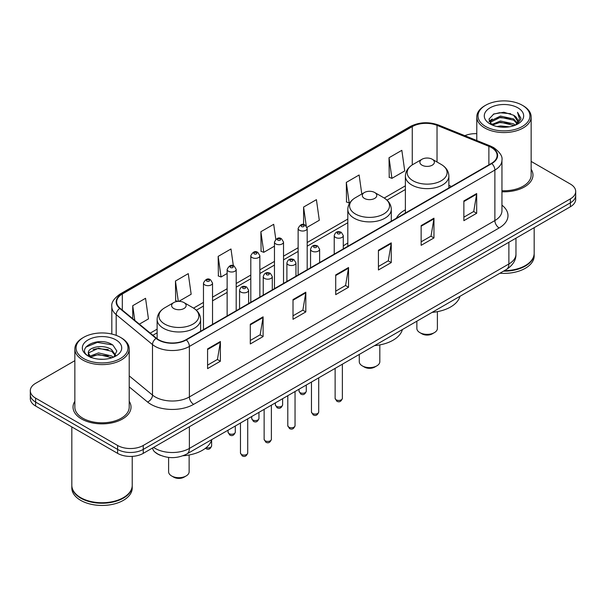 <?xml version="1.0" encoding="UTF-8"?>
<svg xmlns="http://www.w3.org/2000/svg" width="606" height="606" viewBox="0 0 606 606"><rect width="100%" height="100%" fill="white"/><g stroke="black" fill="none" stroke-linecap="round" stroke-linejoin="round"><path stroke-width="0.91" d="M347.806 243.051A32.02 18.483 0 0 0 343.284 246.051M405.384 209.812A32.02 18.483 0 0 0 396.369 218.251M160.643 455.401A18.119 10.461 180 0 1 155.537 452.584L154.712 451.894A12.082 8.083 129.5 0 1 152.606 447.963M74.849 360.676L35.61 383.325A18.119 10.461 0 0 0 30.3 390.726L30.3 398.619A18.119 10.461 0 0 0 35.61 406.012L117.617 453.364A18.119 10.461 0 0 0 143.251 453.364L570.39 206.752A18.119 10.461 0 0 0 575.7 199.359L575.7 195.412A18.119 10.461 0 0 1 570.39 202.813A18.119 10.461 0 0 0 575.7 195.412L575.7 191.466A18.119 10.461 0 0 0 570.39 184.065L531.151 161.416M30.3 390.726A18.119 10.461 0 0 0 35.61 398.127L117.617 445.471A18.119 10.461 0 0 0 143.251 445.471L143.251 449.417L570.39 202.813L143.251 449.417A18.119 10.461 0 0 1 117.617 449.417A18.119 10.461 0 0 0 143.251 449.417L143.251 453.364M35.61 398.127L35.61 402.073L117.617 449.417L35.61 402.073A18.119 10.461 0 0 1 30.3 394.673A18.119 10.461 0 0 0 35.61 402.073L35.61 406.012M74.849 401.301A28.997 16.741 0 0 0 73.031 407.126A28.997 16.741 0 0 0 81.522 418.966A28.997 16.741 0 0 0 113.125 422.594A28.997 16.741 0 0 0 131.025 407.126A28.997 16.741 0 0 0 129.214 401.301A28.997 16.741 0 0 1 131.025 407.126A28.997 16.741 0 0 1 113.125 422.594A28.997 16.741 0 0 1 81.522 418.966A28.997 16.741 0 0 1 73.031 407.126A28.997 16.741 0 0 1 74.849 401.301M491.458 147.569A19.331 11.158 180 0 1 497.117 155.462A19.331 11.158 180 0 1 491.458 163.355L185.966 339.724A19.331 11.158 180 0 1 156.462 338.239L120.155 308.295A19.331 11.158 180 0 1 116.655 301.894A19.331 11.158 180 0 1 122.314 294.008L412.262 126.609A19.331 11.158 180 0 1 437.024 125.359L488.875 146.319A19.331 11.158 180 0 1 491.458 147.569M491.799 147.372A19.816 11.438 0 0 0 489.156 146.091L437.297 125.124A19.816 11.438 0 0 0 411.921 126.412L121.973 293.812A19.816 11.438 0 0 0 119.753 308.462L156.06 338.398A19.816 11.438 0 0 0 186.307 339.921L491.799 163.552A19.816 11.438 0 0 0 491.799 147.372M207.578 348.904L207.578 368.63L220.387 361.229L220.387 341.504L207.578 348.904M207.578 365.13L217.448 359.434L220.342 342.155A4.833 2.788 -120 0 0 220.387 341.504M217.357 359.479L220.387 361.229M250.293 324.24L250.293 343.966L263.102 336.572L263.102 316.84L250.293 324.24M250.293 340.466L260.163 334.77L263.049 317.499A4.833 2.788 -120 0 0 263.102 316.84M260.072 334.823L263.102 336.572M293.009 299.576L293.009 319.309L305.818 311.908L305.818 292.183L293.009 299.576M293.009 315.809L302.871 310.113L305.765 292.834A4.833 2.788 -120 0 0 305.818 292.183M302.788 310.158L305.818 311.908M463.863 200.934L463.863 220.667L476.68 213.267L476.68 193.534L463.863 200.934M463.863 217.168L473.733 211.464L476.627 194.193A4.833 2.788 -120 0 0 476.68 193.534M473.642 211.517L476.68 213.267M421.147 225.599L421.147 245.324L433.964 237.931L433.964 218.198L421.147 225.599M421.147 241.824L431.017 236.128L433.911 218.857A4.833 2.788 -120 0 0 433.964 218.198M430.934 236.173L433.964 237.931M378.432 250.255L378.432 269.988L391.249 262.587L391.249 242.862L378.432 250.255M378.432 266.488L388.302 260.785L391.196 243.514A4.833 2.788 -120 0 0 391.249 242.862M388.219 260.838L391.249 262.587M335.716 274.919L335.716 294.645L348.533 287.252L348.533 267.519L335.716 274.919M335.716 291.145L345.587 285.449L348.48 268.178A4.833 2.788 -120 0 0 348.533 267.519M345.503 285.502L348.533 287.252M501.95 191.769A28.997 16.741 0 0 0 532.969 175.066A28.997 16.741 0 0 0 531.151 169.241A28.997 16.741 0 0 1 532.969 175.066A28.997 16.741 0 0 1 501.95 191.769M143.251 445.471L570.39 198.866A18.119 10.461 0 0 0 575.7 191.466M476.786 133.676A18.119 10.461 0 0 0 464.855 135.676M178.846 301.364L191.163 294.251L188.269 273.639L175.452 281.032L175.664 300.644M139.372 324.149L148.447 318.907L145.554 298.296L132.737 305.697L132.737 318.68M307.03 227.356L319.301 220.266L316.415 199.654L303.598 207.055L303.598 224.591M361.797 194.018L359.123 174.99L346.314 182.391L346.518 202.003M389.029 157.727L391.923 178.346L404.732 170.945L401.839 150.333L389.029 157.727L389.234 177.338M233.34 265.761L230.984 248.975L218.168 256.376L218.372 275.98M275.798 239.272L273.7 224.311L260.883 231.712L261.088 251.323M260.883 231.712L263.777 252.323L274.465 246.157M263.777 252.323L260.883 251.248M303.598 207.055L306.257 226M346.314 182.391L349.207 203.002L349.988 202.555M349.207 203.002L346.314 201.919M391.923 178.346L389.029 177.263M218.168 256.376L221.061 276.987L227.136 273.48M221.061 276.987L218.168 275.904M177.725 301.417L175.452 300.568M175.452 281.032L178.308 301.371M132.737 305.697L134.797 320.377M485.603 126.48A25.975 14.998 0 0 0 522.342 126.48A25.975 14.998 0 0 0 522.342 105.277L523.19 105.77A27.187 15.695 0 0 1 531.151 116.867A27.187 15.695 0 0 1 514.373 131.366A27.187 15.695 0 0 1 484.747 127.964A27.187 15.695 0 0 1 476.786 116.867A27.187 15.695 0 0 1 484.747 105.77L485.603 105.277A25.975 14.998 0 0 0 485.603 126.48M501.95 190.716A27.187 15.695 0 0 0 531.151 175.066L531.151 116.867M504.336 270.677A30.202 17.438 0 0 0 525.326 265.572A30.202 17.438 0 0 0 534.174 253.24L534.174 227.667M504.215 270.753A29.899 17.263 0 0 0 525.114 265.693A29.899 17.263 0 0 0 525.22 265.633M503.488 271.17A30.202 17.438 0 0 0 534.174 253.732A30.202 17.438 0 0 0 534.174 253.49M499.912 273.238A30.202 17.438 0 0 0 534.174 255.952L534.174 253.732M497.102 126.54L500.435 125.934L509.313 126.821M501.003 127.124L505.359 127.222M491.549 124.654L500.435 121.003L513.63 123.866L515.297 125.184M492.39 125.078L500.435 122.238L514.289 125.563M490.443 123.639L490.784 120.829L500.435 116.072L513.63 118.935L517.153 122.866M490.368 123.283L490.784 122.056L500.435 117.306L513.63 120.17L516.842 123.45M515.373 125.154A13.658 7.886 0 0 0 517.63 120.814A13.658 7.886 0 0 0 513.63 115.238L517.615 121.109M517.895 107.838A19.695 11.37 0 0 0 490.042 107.838A19.695 11.37 0 0 0 490.042 123.919A19.695 11.37 0 0 0 517.895 123.919A19.695 11.37 0 0 0 517.895 107.838M513.63 115.238L503.897 112.246L493.814 113.981L488.951 119.147L491.708 124.783M516.706 124.556L520.766 119.359L520.895 118.14L517.509 112.277L519.486 118.837L515.585 125.063M523.19 105.77L522.342 105.277A25.975 14.998 0 0 0 485.603 105.277M517.509 112.277L520.887 118.375M493.261 114.254L499.594 112.708L510.722 113.723M489.193 121.677L491.14 120.238M495.511 118.42L499.594 117.64L510.313 118.534M495.511 123.351L499.594 122.571L510.313 123.465M489.042 121.208L492.284 119.003M491.299 124.457L492.284 123.935M416.86 321.188L416.86 328.437A10.272 5.931 0 0 0 419.867 332.626L422.003 333.861A7.249 4.181 0 0 0 432.252 333.861L434.388 332.626A10.272 5.931 0 0 0 437.396 328.437L437.396 311.658M422.003 333.861L419.867 332.626A10.272 5.931 0 0 0 434.388 332.626M422.003 165.173A7.249 4.181 0 0 0 432.252 165.173A7.249 4.181 0 0 0 432.252 159.257L441.251 164.453A19.975 11.537 0 0 1 441.251 180.762A19.975 11.537 0 0 1 413.004 180.762A19.975 11.537 0 0 1 413.004 164.453C408.08 167.377 405.543 171.256 405.384 176.096A21.748 12.552 0 0 0 411.754 184.974A21.748 12.552 0 0 0 435.449 187.693A21.748 12.552 0 0 0 448.872 176.096C448.713 171.256 446.175 167.377 441.251 164.453L432.252 159.257A7.249 4.181 0 0 0 422.003 159.257A7.249 4.181 0 0 0 422.003 165.173M432.108 312.378A33.224 19.18 0 0 0 459.977 296.289M359.282 354.427L359.282 361.676A10.272 5.931 0 0 0 362.29 365.873L364.426 367.1A7.249 4.181 0 0 0 374.675 367.1L376.811 365.873A10.272 5.931 0 0 0 379.818 361.676L379.818 344.897M364.426 367.1L362.29 365.873A10.272 5.931 0 0 0 376.811 365.873M364.426 198.42A7.249 4.181 0 0 0 374.675 198.42A7.249 4.181 0 0 0 374.675 192.503L383.674 197.7A19.975 11.537 0 0 1 383.674 214.009A19.975 11.537 0 0 1 355.427 214.009A19.975 11.537 0 0 1 355.419 197.7C350.503 200.616 347.965 204.502 347.806 209.343A21.748 12.552 0 0 0 354.169 218.221A21.748 12.552 0 0 0 377.871 220.94A21.748 12.552 0 0 0 391.294 209.343C391.135 204.502 388.597 200.616 383.674 197.7L374.675 192.503A7.249 4.181 0 0 0 364.426 192.503A7.249 4.181 0 0 0 364.426 198.42M374.531 345.625A33.224 19.18 0 0 0 402.399 329.535M168.604 457.416L168.604 471.763A10.272 5.931 0 0 0 171.612 475.952L173.748 477.187A7.249 4.181 0 0 0 183.997 477.187L186.133 475.952A10.272 5.931 0 0 0 189.14 471.763L189.14 454.985M173.748 477.187L171.612 475.952A10.272 5.931 0 0 0 186.133 475.952M173.748 308.507A7.249 4.181 0 0 0 183.997 308.507A7.249 4.181 0 0 0 183.997 302.583L192.996 307.78A19.975 11.537 0 0 0 192.996 307.78A19.975 11.537 0 0 1 192.996 324.096A19.975 11.537 0 0 1 164.749 324.096A19.975 11.537 0 0 1 164.749 307.787C159.825 310.704 157.287 314.59 157.128 319.43A21.748 12.552 0 0 0 163.491 328.308A21.748 12.552 0 0 0 187.193 331.027A21.748 12.552 0 0 0 200.616 319.43C200.457 314.59 197.92 310.704 192.996 307.787L183.997 302.583A7.249 4.181 0 0 0 173.748 302.583A7.249 4.181 0 0 0 173.748 308.507M182.989 455.78A33.224 19.18 0 0 0 211.721 439.623M83.658 358.54A25.975 14.998 0 0 0 120.397 358.54A25.975 14.998 0 0 0 120.397 337.337L121.253 337.83A27.187 15.695 0 0 1 129.214 348.927A27.187 15.695 0 0 1 112.428 363.426A27.187 15.695 0 0 1 82.81 360.025A27.187 15.695 0 0 1 74.849 348.927A27.187 15.695 0 0 1 82.81 337.83L83.658 337.337A25.975 14.998 0 0 0 83.658 358.54M74.849 348.927L74.849 407.126A27.187 15.695 0 0 0 82.81 418.223A27.187 15.695 0 0 0 112.428 421.625A27.187 15.695 0 0 0 129.214 407.126L129.214 348.927M123.276 497.693A29.899 17.263 0 0 1 123.169 497.753A29.899 17.263 0 0 1 80.886 497.753L80.674 497.632A30.202 17.438 0 0 0 123.389 497.632A30.202 17.438 0 0 0 132.229 485.3L132.229 456.379M71.826 485.55A30.202 17.438 0 0 0 71.826 485.792A30.202 17.438 0 0 0 80.674 498.124A30.202 17.438 0 0 0 113.587 501.904A30.202 17.438 0 0 0 132.229 485.792A30.202 17.438 0 0 0 132.229 485.55M71.826 485.792L71.826 488.012A30.202 17.438 0 0 0 80.674 500.344A30.202 17.438 0 0 0 113.587 504.124A30.202 17.438 0 0 0 132.229 488.012L132.229 485.792M98.733 359.146L103.331 359.282M89.696 356.26L98.498 352.904L111.686 355.987L113.284 357.275M90.506 357.101L98.498 354.472L111.974 357.752M88.37 352.95L90.635 357.214M88.4 353.374C86.931 347.291 103.596 343.685 111.686 349.723L115.61 355.146M88.461 353.752L88.84 352.737L98.498 348.208L111.686 351.291L115.299 355.548M113.746 357.078L116.837 351.018L112.928 345.14C99.111 335.201 74.553 348.291 88.734 356.32L89.438 356.752M115.958 339.898A19.695 11.37 0 0 0 88.105 339.898A19.695 11.37 0 0 0 88.105 355.98A19.695 11.37 0 0 0 115.958 355.98A19.695 11.37 0 0 0 115.958 339.898M90.93 357.616C88.87 356.404 88.037 355.063 88.431 353.601M71.826 426.927L71.826 485.3A30.202 17.438 0 0 0 80.674 497.632L80.886 497.753M121.253 337.83L120.397 337.337A25.975 14.998 0 0 0 83.658 337.337M85.855 347.117L97.422 342.367L112.663 344.958M93.082 349.42L97.422 348.632L108.3 349.564M93.082 355.684L97.422 354.896L108.3 355.828M153.583 447.395A24.164 13.953 0 0 0 155.212 448.432A24.164 13.953 0 0 0 189.383 448.432L508.881 263.966A24.164 13.953 0 0 0 515.964 254.103C516.138 260.103 512.941 265.231 506.381 269.503L186.875 453.962A12.082 6.977 60 0 0 189.383 448.432L189.383 426.73M508.881 242.264L508.881 263.966A12.082 6.977 60 0 1 506.381 269.503M570.39 206.752L570.39 198.866M117.617 453.364L117.617 445.471M501.95 205.169A30.202 17.438 180 0 1 499.147 227.962L193.655 404.338A6.037 3.484 60 0 1 189.383 396.938L494.875 220.569A24.164 13.953 0 0 0 501.95 210.699L501.95 160.196A24.164 13.953 180 0 1 494.875 170.059A6.037 3.484 -120 0 0 491.799 163.552M193.655 404.338A30.202 17.438 180 0 1 150.939 404.338A30.202 17.438 180 0 1 147.553 402.013L129.214 386.886M156.06 338.398A6.037 4.037 129.5 0 0 152.5 344.572L152.5 395.074A24.164 13.953 0 0 0 155.212 396.938A24.164 13.953 0 0 0 189.383 396.938L189.383 346.435A24.164 13.953 180 0 1 152.5 344.572L116.193 314.635A24.164 13.953 180 0 1 111.822 306.636L111.822 334.05M501.95 160.196C502.753 156.424 499.98 152.212 493.625 147.569L490.443 146.023A6.037 2.825 112 0 0 489.156 146.091M490.443 146.023L438.592 125.063C428.586 121.518 419.087 122.033 410.095 126.601A6.037 3.484 60 0 1 411.921 126.412M121.973 293.812A6.037 3.484 -120 0 0 120.147 294.001C113.883 298.508 111.103 302.72 111.822 306.636M119.753 308.462A6.037 4.037 129.5 0 0 116.193 314.635L116.193 335.368M438.592 125.063A6.037 2.825 112 0 0 437.297 125.124M186.307 339.921A6.037 3.484 60 0 1 189.383 346.435L494.875 170.059L494.875 220.569A6.037 3.484 60 0 0 499.147 227.962M129.214 375.879L152.5 395.074A6.037 4.037 -50.5 0 1 147.553 402.013M122.314 294.008L122.314 310.083M488.875 146.319L488.875 164.84M437.024 125.359L437.024 162.007M451.47 186.436L448.872 185.391M412.262 126.609L412.262 164.9M405.384 185.822L384.234 198.033M347.806 219.061L307.189 242.514M298.129 247.74L283.525 256.171M274.465 261.406L259.86 269.837M250.801 275.071L236.196 283.502M227.136 288.729L212.532 297.16M203.472 302.394L193.556 308.121M157.128 329.149L150.25 333.118M335.716 275.541L348.48 268.178M378.432 250.884L391.196 243.514M421.147 226.22L433.911 218.857M463.863 201.563L476.627 194.193M293.009 300.205L305.765 292.834M250.293 324.869L263.049 317.499M207.578 349.526L220.342 342.155M342.375 398.347C341.186 401.611 339.33 402.558 336.815 401.21L335.126 398.347A3.621 2.091 0 0 0 336.186 399.831A3.621 2.091 0 0 0 340.14 400.278A3.621 2.091 0 0 0 342.375 398.347L342.375 364.191M335.55 237.431A4.53 2.613 180 0 1 334.224 235.582C335.376 231.863 337.747 230.788 341.329 232.348L343.284 235.582A4.53 2.613 180 0 1 340.489 237.999A4.53 2.613 180 0 1 335.55 237.431M339.822 232.499A1.507 0.871 0 0 0 337.686 232.499A1.507 0.871 0 0 0 337.686 233.734A1.507 0.871 0 0 0 339.822 233.734A1.507 0.871 0 0 0 339.822 232.499M318.711 412.012C317.521 415.269 315.665 416.224 313.15 414.875L311.461 412.012A3.621 2.091 0 0 0 312.522 413.489A3.621 2.091 0 0 0 316.476 413.943A3.621 2.091 0 0 0 318.711 412.012L318.711 377.849M311.885 251.096A4.53 2.613 180 0 1 310.56 249.248C311.719 245.528 314.082 244.453 317.665 246.013L319.62 249.248A4.53 2.613 180 0 1 316.824 251.664A4.53 2.613 180 0 1 311.885 251.096M316.158 246.165A1.507 0.871 0 0 0 314.022 246.165A1.507 0.871 0 0 0 314.022 247.399A1.507 0.871 0 0 0 316.158 247.399A1.507 0.871 0 0 0 316.158 246.165M295.046 425.67C293.857 428.934 292.001 429.889 289.486 428.533L287.797 425.67A3.621 2.091 0 0 0 288.865 427.154A3.621 2.091 0 0 0 292.812 427.609A3.621 2.091 0 0 0 295.046 425.67L295.046 391.514M288.221 264.754A4.53 2.613 180 0 1 286.896 262.906C288.055 259.194 290.418 258.111 294.001 259.679L295.955 262.906A4.53 2.613 180 0 1 293.16 265.322A4.53 2.613 180 0 1 288.221 264.754M292.493 259.822A1.507 0.871 0 0 0 290.357 259.822A1.507 0.871 0 0 0 290.357 261.057A1.507 0.871 0 0 0 292.493 261.057A1.507 0.871 0 0 0 292.493 259.822M271.382 439.335C270.193 442.592 268.337 443.547 265.822 442.198L264.133 439.335A3.621 2.091 0 0 0 265.201 440.812A3.621 2.091 0 0 0 269.147 441.266A3.621 2.091 0 0 0 271.382 439.335L271.382 405.172M264.557 278.419A4.53 2.613 180 0 1 263.231 276.571C264.39 272.851 266.761 271.776 270.337 273.336L272.291 276.571A4.53 2.613 180 0 1 269.496 278.987A4.53 2.613 180 0 1 264.557 278.419M268.829 273.488A1.507 0.871 0 0 0 266.693 273.488A1.507 0.871 0 0 0 266.693 274.723A1.507 0.871 0 0 0 268.829 274.723A1.507 0.871 0 0 0 268.829 273.488M247.718 453C246.528 456.257 244.672 457.212 242.158 455.856L240.476 453A3.621 2.091 0 0 0 241.536 454.477A3.621 2.091 0 0 0 245.483 454.932A3.621 2.091 0 0 0 247.718 453L247.718 418.837M240.893 292.084A4.53 2.613 180 0 1 239.567 290.229C240.726 286.517 243.097 285.441 246.672 287.002L248.627 290.229A4.53 2.613 180 0 1 245.831 292.645A4.53 2.613 180 0 1 240.893 292.084M245.165 287.153A1.507 0.871 0 0 0 243.029 287.153A1.507 0.871 0 0 0 243.029 288.38A1.507 0.871 0 0 0 245.165 288.38A1.507 0.871 0 0 0 245.165 287.153M300.099 392.65A3.621 2.091 0 0 0 304.045 393.105A3.621 2.091 0 0 0 306.28 391.173C305.091 394.43 303.235 395.385 300.72 394.036L299.031 391.173A3.621 2.091 0 0 0 300.099 392.65M307.189 269.738L307.189 228.409A4.53 2.613 180 0 1 304.394 230.825A4.53 2.613 180 0 1 299.455 230.257A4.53 2.613 180 0 1 298.129 228.409L298.129 274.965M301.591 226.561A1.507 0.871 0 0 0 303.727 226.561A1.507 0.871 0 0 0 303.727 225.326A1.507 0.871 0 0 0 301.591 225.326A1.507 0.871 0 0 0 301.591 226.561M276.434 406.315A3.621 2.091 0 0 0 280.381 406.77A3.621 2.091 0 0 0 282.616 404.831C281.426 408.096 279.571 409.05 277.056 407.694L275.366 404.831A3.621 2.091 0 0 0 276.434 406.315M283.525 283.396L283.525 242.067A4.53 2.613 180 0 1 280.729 244.483A4.53 2.613 180 0 1 275.791 243.923A4.53 2.613 180 0 1 274.465 242.067L274.465 288.63M277.927 240.218A1.507 0.871 0 0 0 280.063 240.218A1.507 0.871 0 0 0 280.063 238.984A1.507 0.871 0 0 0 277.927 238.984A1.507 0.871 0 0 0 277.927 240.218M252.77 419.973A3.621 2.091 0 0 0 256.717 420.428A3.621 2.091 0 0 0 258.959 418.496C257.762 421.753 255.906 422.708 253.391 421.359L251.71 418.496A3.621 2.091 0 0 0 252.77 419.973M259.86 297.061L259.86 255.732A4.53 2.613 180 0 1 257.065 258.148A4.53 2.613 180 0 1 252.126 257.58A4.53 2.613 180 0 1 250.801 255.732L250.801 302.296M254.262 253.884A1.507 0.871 0 0 0 256.399 253.884A1.507 0.871 0 0 0 256.399 252.649A1.507 0.871 0 0 0 254.262 252.649A1.507 0.871 0 0 0 254.262 253.884M229.106 433.638A3.621 2.091 0 0 0 233.052 434.093A3.621 2.091 0 0 0 235.295 432.161C234.098 435.419 232.242 436.373 229.727 435.017L228.045 432.161A3.621 2.091 0 0 0 229.106 433.638M236.196 310.726L236.196 269.397A4.53 2.613 180 0 1 233.401 271.814A4.53 2.613 180 0 1 228.462 271.246A4.53 2.613 180 0 1 227.136 269.397L227.136 315.953M230.598 267.541A1.507 0.871 0 0 0 232.734 267.541A1.507 0.871 0 0 0 232.734 266.314A1.507 0.871 0 0 0 230.598 266.314A1.507 0.871 0 0 0 230.598 267.541M206.214 447.637A3.621 2.091 0 0 0 211.63 445.819C210.433 449.076 208.578 450.031 206.063 448.682L205.464 448.243M212.532 324.384L212.532 283.055A4.53 2.613 180 0 1 209.737 285.471A4.53 2.613 180 0 1 204.798 284.903A4.53 2.613 180 0 1 203.472 283.055L203.472 329.619M206.934 281.207A1.507 0.871 0 0 0 209.07 281.207A1.507 0.871 0 0 0 209.07 279.972A1.507 0.871 0 0 0 206.934 279.972A1.507 0.871 0 0 0 206.934 281.207M186.875 453.962C177.157 458.848 167.43 458.848 157.711 453.962L154.712 451.894M515.964 254.103L515.964 238.181M410.095 126.601L120.147 294.001M405.384 189.496L386.992 200.116M347.806 222.743L307.189 246.187M298.129 251.422L283.525 259.853M274.465 265.08L259.86 273.511M250.801 278.745L236.196 287.176M227.136 292.41L212.532 300.841M203.472 306.068L196.314 310.204M157.128 332.83L152.879 335.285M490.315 123.495L490.315 122.67M476.786 140.501L476.786 116.867M448.872 187.936L448.872 176.096M405.384 213.047L405.384 176.096M422.003 159.257L413.004 164.453M391.294 221.175L391.294 209.343M347.806 246.286L347.806 209.343M364.426 192.503L355.419 197.7M200.616 331.262L200.616 319.43M157.128 338.754L157.128 319.43M173.748 302.583L164.749 307.787M335.126 398.347L335.126 368.372M334.224 254.134L334.224 235.582M343.284 248.899L343.284 235.582M311.461 412.012L311.461 382.038M310.56 267.791L310.56 249.248M319.62 262.557L319.62 249.248M287.797 425.67L287.797 395.695M286.896 281.457L286.896 262.906M295.955 276.222L295.955 262.906M264.133 439.335L264.133 409.361M263.231 295.114L263.231 276.571M272.291 289.888L272.291 276.571M240.476 453L240.476 423.018M239.567 308.78L239.567 290.229M248.627 303.545L248.627 290.229M306.28 391.173L306.28 385.03M307.189 228.409L305.235 225.174C302.606 223.281 300.235 224.356 298.129 228.409M299.031 391.173L299.031 389.211M282.616 404.831L282.616 398.687M283.525 242.067L281.57 238.84C278.942 236.938 276.578 238.014 274.465 242.067M275.366 404.831L275.366 402.876M258.959 418.496L258.959 412.353M259.86 255.732L257.906 252.497C255.277 250.604 252.914 251.679 250.801 255.732M251.71 418.496L251.71 416.534M235.295 432.161L235.295 426.01M236.196 269.397L234.242 266.163C231.613 264.261 229.25 265.345 227.136 269.397M228.045 432.161L228.045 430.199M211.63 445.819L211.63 439.956M212.532 283.055L210.577 279.82C207.956 277.927 205.585 279.002 203.472 283.055"/></g></svg>
